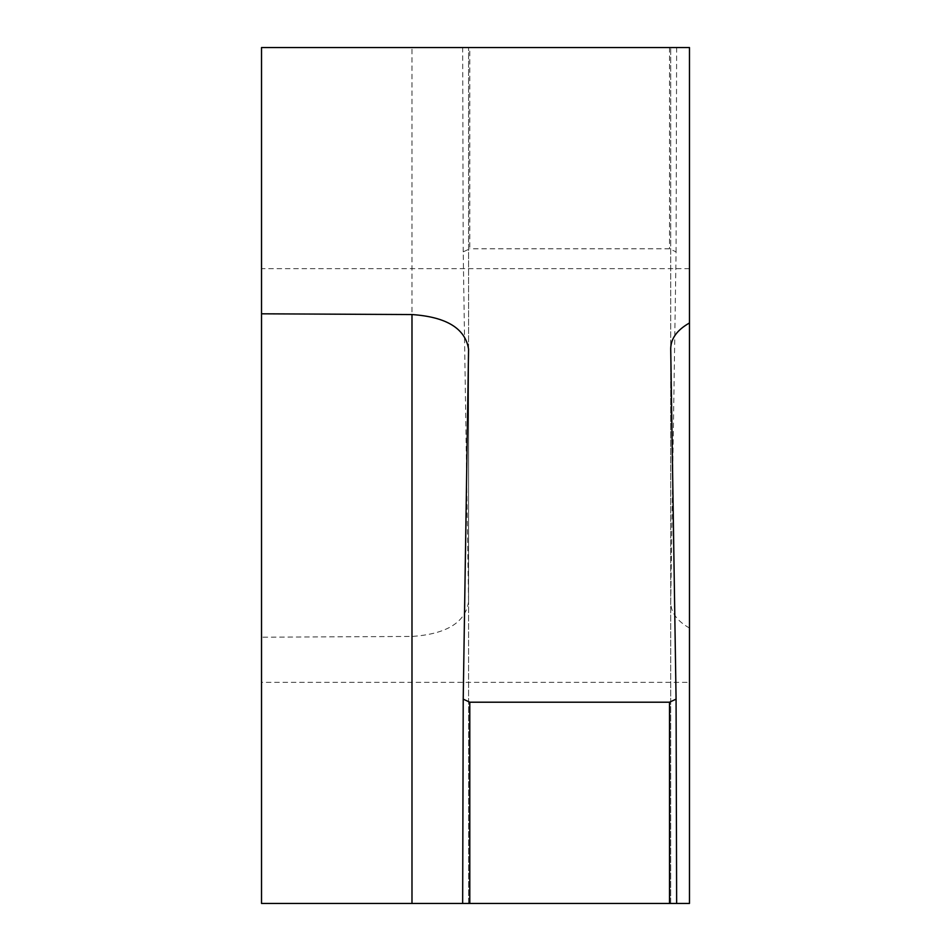 <?xml version="1.0" encoding="UTF-8"?>
<svg xmlns="http://www.w3.org/2000/svg" width="951" height="951" viewBox="0 0 951 951"><rect width="100%" height="100%" fill="white"/><g stroke="black" fill="none" stroke-linecap="round" stroke-linejoin="round"><path stroke-width="0.71" stroke-dasharray="4.75 3.57" d="M261.525 682.342L261.525 268.657L261.525 682.342L689.475 682.342L689.475 322.971M469.794 47.55L689.475 47.55L689.475 903.45L261.525 903.45L261.525 47.55L469.794 47.55L469.794 248.793L463.22 251.86L468.57 602.221L468.57 47.55L468.57 601.912C465.253 622.584 446.388 634.091 411.985 636.445L261.525 637.194M689.475 628.029C677.148 621.062 670.895 612.503 670.717 602.352L676.078 251.86L669.504 248.793L469.794 248.793M468.57 348.779L468.57 903.45L462.661 903.45L468.57 903.45L468.57 349.088M670.717 348.648L670.717 903.45L676.637 903.45L670.717 903.45L670.717 348.339M670.717 602.661L670.717 47.55L670.717 602.661M676.637 47.55L676.078 251.86M463.22 251.86L462.661 47.55M669.504 47.55L669.504 248.793M411.985 636.445L411.985 47.55M689.475 268.657L261.525 268.657"/><path stroke-width="1.43" d="M469.794 903.45L469.794 702.207L463.22 699.14L468.57 349.088C465.253 328.416 446.388 316.909 411.985 314.555L261.525 313.806L261.525 903.45L689.475 903.45L689.475 322.971L689.475 682.342M670.717 348.339L670.717 348.648C670.895 338.497 677.148 329.938 689.475 322.971L689.475 47.55L261.525 47.55L261.525 313.806M469.794 702.207L669.504 702.207L676.078 699.14L670.717 348.648M676.637 903.45L676.078 699.14M462.661 903.45L463.22 699.14M669.504 903.45L669.504 702.207M411.985 314.555L411.985 903.45"/></g></svg>
